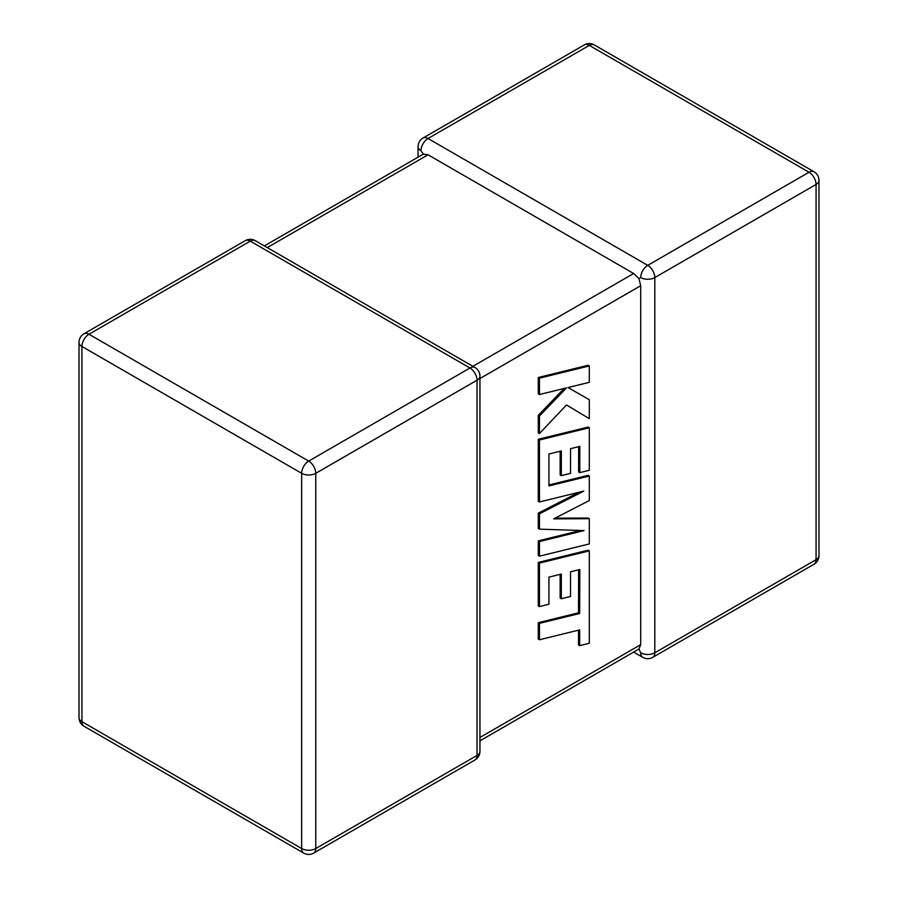 <?xml version="1.0" encoding="UTF-8"?>
<svg xmlns="http://www.w3.org/2000/svg" width="898" height="898" viewBox="0 0 898 898"><rect width="100%" height="100%" fill="white"/><g stroke="black" fill="none" stroke-linecap="round" stroke-linejoin="round"><path stroke-width="1.35" d="M640.701 277.572A9.968 5.758 -60 0 1 647.75 265.359L809.019 172.248L589.301 45.394L428.032 138.505L647.75 265.359A9.968 5.758 -120 0 1 654.81 277.572L654.81 652.79L816.069 559.679L816.069 184.46L654.81 277.572A9.968 5.758 0 0 1 640.701 277.572L638.949 278.582L640.701 285.71L479.947 378.529M418.053 157.172L418.053 146.643A9.968 5.758 180 0 0 420.982 150.718L423.351 154.119L428.032 154.782L633.651 273.497L638.949 278.582M633.651 652.083L642.766 657.347A9.968 5.758 -60 0 1 640.701 652.79L638.949 649.03L479.947 740.828M479.947 737.46L640.701 644.641L638.949 649.03M640.701 644.641L640.701 285.71M578.638 569.826L578.503 612.818L538.284 622.684L538.284 639.084L539.451 639.758L579.67 629.88L579.67 645.64L578.503 644.966L578.503 630.172M579.67 645.64L589.301 643.282L589.301 550.878L539.451 563.102L539.451 606.588L548.936 604.219L548.936 577.133L561.329 574.058L561.329 598.753L570.533 596.474L570.533 571.779L579.805 569.545L579.67 613.491L578.503 612.818M579.67 613.491L539.451 623.358L538.284 622.684M539.451 623.358L539.451 639.758M589.301 550.878L588.134 550.205L538.284 562.429L538.284 605.914L539.451 606.588M539.451 563.102L538.284 562.429M560.15 574.35L560.15 598.079L561.329 598.753M589.301 518.707L553.684 518.876L589.301 500.523L589.301 476.019L548.936 485.919L548.936 454.018L561.329 450.942L561.329 475.637L570.544 473.358L570.544 448.652L579.805 446.418L579.805 472.64L589.301 470.271L589.301 427.751L539.451 439.975L539.451 501.971L583.823 491.071L539.451 513.813L539.451 529.158L584.037 530.595L539.451 541.55L539.451 556.176L589.301 543.952L589.301 518.707L588.134 518.034L555.02 518.18M589.301 476.019L588.134 475.345L548.936 484.965M560.15 451.234L560.15 474.963L561.329 475.637M578.638 446.699L578.638 471.966L579.805 472.64M589.301 427.751L588.134 427.078L538.284 439.29L538.284 501.297L539.451 501.971M539.451 439.975L538.284 439.29M579.053 492.239L538.284 513.14L538.284 528.484L539.451 529.158M539.451 513.813L538.284 513.14M580.579 530.482L538.284 540.877L538.284 555.503L539.451 556.176M539.451 541.55L538.284 540.877M589.301 418.681L589.301 399.745L568.052 387.554L589.301 382.324L589.301 365.935L588.134 365.262L538.284 377.497L538.284 393.863L539.451 394.536L566.515 387.869L539.451 416.032L538.284 415.359L538.284 432.87L539.451 433.543L566.515 404.964L589.301 418.681L566.503 404.987M589.301 365.935L539.451 378.17L538.284 377.497M539.451 378.17L539.451 394.536M564.135 388.452L538.284 415.359M539.451 416.032L539.451 433.543M589.301 399.745L568.041 387.554M428.032 154.782L267.267 247.601M472.887 366.317L633.651 273.497M469.968 368L250.25 241.147L88.981 334.247L308.699 461.101L469.968 368A9.968 5.758 60 0 1 477.018 380.213L315.759 473.313L315.759 848.531L477.018 755.431L477.018 380.213A9.968 5.758 0 0 0 479.947 376.139A9.968 9.968 0 0 0 474.952 367.507A9.968 5.758 -60 0 0 469.968 368M81.931 346.46L81.931 721.678L301.649 848.531L301.649 473.313L81.931 346.46A9.968 5.758 -60 0 1 88.981 334.247A9.968 5.758 60 0 0 83.997 333.753A9.968 9.968 0 0 0 79.013 342.396A9.968 5.758 0 0 0 81.931 346.46M301.649 473.313A9.968 5.758 0 0 0 315.759 473.313A9.968 5.758 60 0 0 308.699 461.101A9.968 5.758 -60 0 0 301.649 473.313M313.694 853.1A9.968 5.758 60 0 0 315.759 848.531A9.968 5.758 180 0 1 301.649 848.531A9.968 5.758 -60 0 0 303.715 853.1A9.968 9.968 0 0 0 313.694 853.1L474.952 759.989A9.968 9.968 0 0 0 479.947 751.357A9.968 5.758 180 0 1 477.018 755.431A9.968 5.758 60 0 1 474.952 759.989M81.931 721.678A9.968 5.758 180 0 1 79.013 717.603A9.968 9.968 0 0 0 83.997 726.246A9.968 5.758 -60 0 1 81.931 721.678M83.997 333.753L245.255 240.653A9.968 5.758 60 0 1 250.25 241.147A9.968 5.758 -60 0 1 255.234 240.653L474.952 367.507M818.987 555.604A9.968 5.758 180 0 1 816.069 559.679A9.968 5.758 -120 0 1 814.003 564.247A9.968 9.968 0 0 0 818.987 555.604L818.987 180.397A9.968 9.968 0 0 0 814.003 171.754A9.968 5.758 -60 0 0 809.019 172.248A9.968 5.758 -120 0 1 816.069 184.46A9.968 5.758 0 0 0 818.987 180.397M642.766 657.347A9.968 9.968 0 0 0 652.745 657.347A9.968 5.758 -120 0 0 654.81 652.79A9.968 5.758 180 0 1 640.701 652.79M594.285 44.9A9.968 9.968 0 0 0 584.306 44.9A9.968 5.758 -120 0 1 589.301 45.394A9.968 5.758 -60 0 1 594.285 44.9L814.003 171.754M420.982 150.718A9.968 5.758 -60 0 1 428.032 138.505A9.968 5.758 -120 0 0 423.048 138.011L584.306 44.9M579.749 595.958L578.57 595.273M79.013 342.396L79.013 717.603M83.997 726.246L303.715 853.1M479.947 751.357L479.947 376.139M255.234 240.653A9.968 9.968 0 0 0 245.255 240.653M652.745 657.347L814.003 564.247M423.048 138.011A9.968 9.968 0 0 0 418.053 146.643M423.351 154.119L264.349 245.917"/></g></svg>

